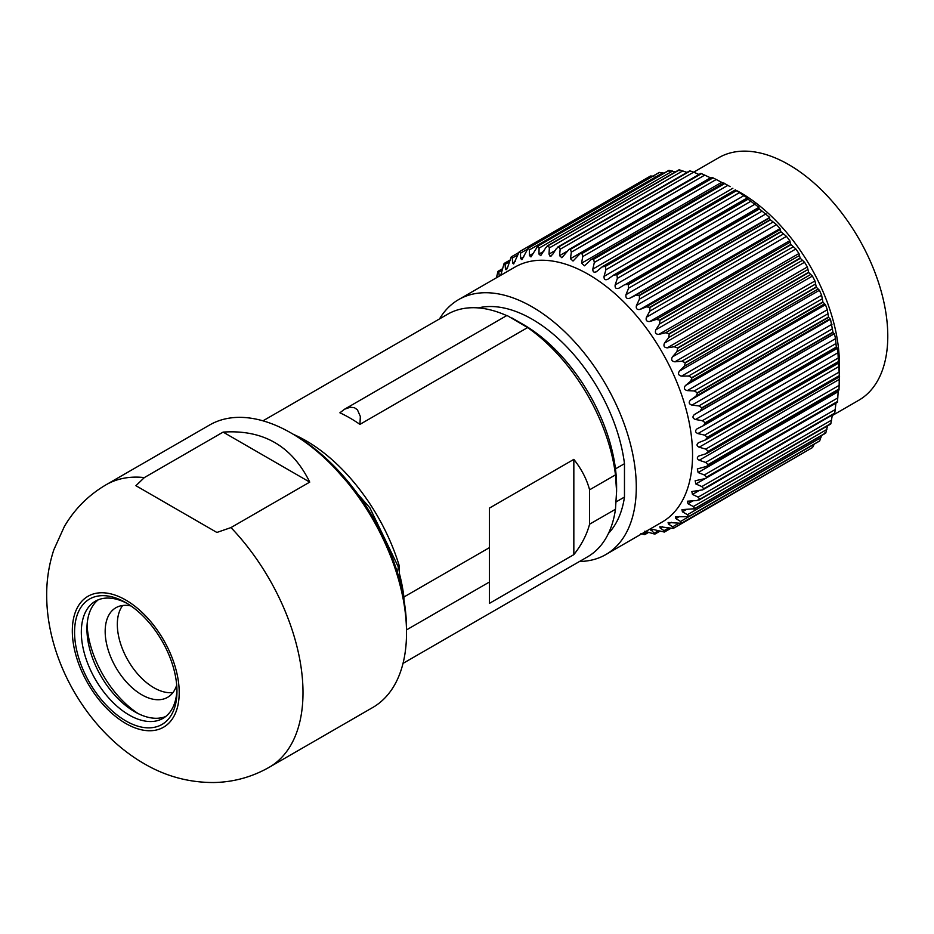 <?xml version="1.0" encoding="UTF-8"?>
<svg xmlns="http://www.w3.org/2000/svg" width="934" height="934" viewBox="0 0 934 934"><rect width="100%" height="100%" fill="white"/><g stroke="black" fill="none" stroke-linecap="round" stroke-linejoin="round"><path stroke-width="1.4" d="M98.257 599.803A67.633 39.053 -120 0 0 86.944 628.944A67.633 39.053 -120 0 0 134.765 711.778A67.633 39.053 -120 0 0 134.776 711.778A67.633 39.053 -120 0 0 165.657 716.541M138.139 713.576A77.487 44.739 60 0 1 87.072 625.126M269.214 767.281L372.736 707.505A163.111 94.171 -120 0 0 406.523 632.843L406.523 628.944A158.336 91.415 -120 0 0 294.56 435.022L291.186 433.072A163.111 94.171 -120 0 0 209.625 424.993L106.102 484.758C88.508 495.09 74.592 509.018 64.341 526.554L53.857 549.729C48.79 565.117 46.408 581.006 46.7 597.386C47.587 661.914 87.703 731.042 143.894 763.533C165.47 776.212 188.68 782.54 213.524 782.529C233.337 782.202 251.911 777.111 269.214 767.281A163.111 94.171 -120 0 0 230.967 527.582L309.738 482.107C292.038 446.067 263.178 429.406 223.121 432.103L144.35 477.578L135.92 485.703L216.886 532.45L230.967 527.582M406.523 632.843A163.111 94.171 -120 0 0 291.186 433.072M127.491 603.656A67.633 39.053 -120 0 0 95.326 601.227A67.633 39.053 -120 0 0 84.959 655.423A67.633 39.053 -120 0 0 129.149 715.024A67.633 39.053 -120 0 0 162.96 718.374A67.633 39.053 -120 0 0 176.935 689.315M125.763 720.873A72.408 41.808 -120 0 0 176.97 691.312A72.408 41.808 -120 0 0 125.775 602.628A72.408 41.808 -120 0 0 74.568 632.19A72.408 41.808 -120 0 0 125.763 720.873M309.738 482.107L223.121 432.103M216.886 532.45L135.92 485.703M685.801 251.153L697.044 244.089L697.044 243.085M645.744 272.705A93.89 54.207 -120 0 0 645.476 274.433M628.594 282.605A116.96 67.528 -120 0 0 628.699 284.123M705.439 238.24A116.96 67.528 60 0 1 706.711 239.081M716.238 233.582A132.079 76.261 -120 0 0 715.07 232.683M715.561 232.391A132.873 76.716 60 0 1 716.717 233.302M707.015 237.329A119.354 68.906 60 0 1 708.264 238.182M832.264 415.56L858.778 400.254A140.042 80.849 -120 0 0 871.118 263.049A140.042 80.849 -120 0 0 750.948 151.471A140.042 80.849 -120 0 0 718.736 157.706L693.693 172.16L699.613 174.775M839.397 375.947L839.397 364.085A140.042 80.849 -120 0 0 740.37 192.567L736.774 190.618M700.944 173.876L568.853 249.588L561.859 257.737L559.559 255.636L560.155 249.25L559.174 246.658L690.261 170.969A158.336 91.415 -120 0 0 690.039 170.934L557.96 246.915M690.261 170.969L693.682 172.16L560.155 249.25M712.303 177.764L580.014 253.779L573.032 261.041L570.452 258.683L571.328 252.145L570.417 249.331L701.504 173.642A158.336 91.415 -120 0 0 701.282 173.572M701.504 173.642L711.101 178.102M723.838 183.146L593.394 259.127L591.315 259.442L584.439 265.805L581.578 263.19L582.758 256.558L581.94 253.546L713.039 177.857A158.336 91.415 -120 0 0 712.805 177.764M713.039 177.857L723.348 183.216M735.432 189.964L736.202 190.559L605.104 266.248L601.905 267.054L596.709 271.479C594.106 272.915 592.798 272.133 592.821 269.109L594.328 262.442L593.627 259.255L724.714 183.578A158.336 91.415 -120 0 0 724.48 183.438M724.726 183.578L730.108 186.648M736.436 190.711L747.971 198.347L746.955 198.125L747.819 199.035L616.732 274.713L613.416 275.226L607.906 279.208C605.174 280.41 603.889 279.464 604.053 276.394L605.909 269.739L605.337 266.4L736.436 190.711A158.336 91.415 -120 0 0 736.202 190.559M748.052 199.211L758.992 207.325L758.268 207.558L759.214 208.772L628.127 284.45L624.741 284.648L618.927 288.186C616.09 289.143 614.829 288.057 615.144 284.94L617.374 278.355L616.954 274.9L748.052 199.211A158.336 91.415 -120 0 0 747.819 199.035M759.435 208.971L769.709 217.435L769.254 218.159L770.258 219.665L639.171 295.342L635.727 295.249L629.656 298.296C626.726 299.008 625.5 297.806 625.978 294.677L628.594 288.197L628.349 284.66L759.435 208.971A158.336 91.415 -120 0 0 759.214 208.772M770.48 219.887L776.504 224.615L780.018 228.597L780.836 231.597L649.749 307.274L646.281 306.889L639.965 309.458C636.953 309.925 635.785 308.594 636.451 305.476L639.44 299.172L639.381 295.576L770.48 219.887A158.336 91.415 -120 0 0 770.258 219.665M781.046 231.842L786.486 236.384L789.802 240.657L790.829 244.428L659.743 320.117L656.263 319.451L649.749 321.518C646.69 321.74 645.581 320.315 646.421 317.245L649.807 311.15L649.959 307.531L781.046 231.842A158.336 91.415 -120 0 0 780.836 231.597M791.028 244.696L795.861 248.969L798.955 253.499L800.134 258.041L669.036 333.718L665.58 332.796L658.902 334.36C655.796 334.349 654.769 332.843 655.808 329.83L659.579 323.993L659.929 320.385L791.028 244.696A158.336 91.415 -120 0 0 790.829 244.428M800.31 258.321L804.548 262.244L807.373 266.972L808.634 272.261L677.547 347.938L674.126 346.771L667.308 347.833C664.202 347.6 663.257 346.024 664.483 343.105L668.639 337.583L669.223 333.998L800.31 258.321A158.336 91.415 -120 0 0 800.134 258.041M677.547 347.938A158.336 91.415 -120 0 1 677.71 348.23L808.797 272.553A158.336 91.415 -120 0 0 808.634 272.261M808.797 272.553L812.428 276.067L814.962 280.947L816.246 286.948L685.159 362.626L681.808 361.236L674.897 361.808C671.791 361.353 670.951 359.73 672.375 356.928L676.893 351.744L677.699 348.23M816.386 287.24L819.433 290.276L821.628 295.261L822.889 301.927L691.79 377.616L688.533 376.017L681.575 376.122C678.493 375.468 677.757 373.798 679.368 371.137L684.248 366.326L685.299 362.929L816.386 287.24A158.336 91.415 -120 0 0 816.246 286.948M823.006 302.231L825.469 304.717L827.326 309.749L828.481 317.046L697.383 392.735L694.242 390.961L687.272 390.61C684.225 389.77 683.606 388.089 685.416 385.579L690.635 381.189L691.919 377.92L823.006 302.231A158.336 91.415 -120 0 0 822.889 301.927M828.586 317.35L830.489 319.241L832.965 332.142L701.878 407.819L698.854 405.905L691.919 405.123C688.942 404.107 688.451 402.437 690.436 400.102L695.97 396.156L697.488 393.039L828.586 317.35A158.336 91.415 -120 0 0 828.481 317.046M833.046 332.446L833.723 333.963L834.424 333.683L835.533 338.645L836.292 347.039L705.205 422.717L702.345 420.685L695.468 419.506C692.573 418.339 692.211 416.681 694.371 414.544L700.196 411.053L701.948 408.123L833.046 332.446A158.336 91.415 -120 0 0 832.965 332.142M836.35 347.331L836.806 348.651L837.238 347.892L837.95 352.725L838.428 361.575L707.342 437.264L704.656 435.139L697.885 433.586C695.094 432.29 694.861 430.679 697.184 428.753L703.279 425.741L705.263 423.02L836.35 347.331A158.336 91.415 -120 0 0 836.292 347.039M838.463 361.867L839.351 375.596L708.264 451.285L705.754 449.102L699.146 447.223C696.46 445.81 696.367 444.257 698.842 442.553L705.17 440.042L707.377 437.544L838.463 361.867A158.336 91.415 -120 0 0 838.428 361.575M839.327 376.892L839.047 388.953L707.96 464.63L705.66 462.423L699.227 460.252C696.671 458.769 696.706 457.286 699.332 455.815L705.859 453.796L708.264 451.554L839.362 375.877A158.336 91.415 -120 0 0 839.351 375.596M839.362 375.877L839.386 376.706M838.265 390.4L837.518 401.48L706.431 477.169L704.341 474.962L698.13 472.557L697.324 468.95L706.723 466.346L707.937 464.898L839.036 389.209A158.336 91.415 -120 0 0 839.047 388.953M835.93 403.114L834.786 413.062L703.699 488.751L701.831 486.579L695.865 483.975L695.153 480.753L705.357 478.547L837.483 401.725A158.336 91.415 -120 0 0 837.518 401.48M832.334 415.011L830.875 423.569L699.788 499.246L698.153 497.145L692.468 494.39L691.837 491.541L702.788 489.813L834.716 413.283A158.336 91.415 -120 0 0 834.786 413.062M827.501 425.869L825.831 432.862L694.744 508.551L693.343 506.543L687.973 503.695L687.436 501.208L696.612 500.542L699.694 499.445L830.781 423.767A158.336 91.415 -120 0 0 830.875 423.569M830.781 423.767L830.139 423.452L830.781 423.767M821.43 435.618L819.713 440.871L688.615 516.56L687.459 514.681L682.415 511.785L681.96 509.649L694.627 508.726L825.726 433.037A158.336 91.415 -120 0 0 825.831 432.862M825.726 433.037L824.944 432.419L825.726 433.037M680.559 521.464L814.086 444.362L812.58 447.491L681.493 523.18L680.559 521.464L675.866 518.568L675.504 516.771L688.486 516.7L819.573 441.023A158.336 91.415 -120 0 0 819.713 440.871M805.365 451.682L673.426 528.34L672.725 526.799L668.394 523.974L668.102 522.491L681.33 523.297L812.428 447.608A158.336 91.415 -120 0 0 812.58 447.491M658.972 172.685L528.165 248.152L521.919 259.687L520.658 258.578L520.436 253.231L519.432 251.713L650.519 176.024A158.336 91.415 -120 0 0 650.344 176.117L519.257 251.795L513.665 263.948L512.626 263.049L512.299 258.064L511.342 256.838L518.405 252.764L511.517 256.745M650.519 176.024L653.963 176.141M669.164 171.471L668.919 170.373L537.821 246.062L530.967 256.908L529.461 255.577L529.391 249.903L528.352 248.094L659.451 172.416A158.336 91.415 -120 0 0 659.264 172.475M659.451 172.416L664.039 173.14M559.174 246.658A158.336 91.415 -120 0 0 558.952 246.623L556.36 248.607L552.624 254.468L550.114 256.395L549.017 254.106L549.355 247.907L548.34 245.56L679.427 169.871A158.336 91.415 -120 0 0 679.216 169.86L679.263 170.712L679.216 169.86L548.13 245.549L545.725 247.802L540.716 255.659L538.953 254.083L539.07 248.129L538.031 246.039L669.118 170.35A158.336 91.415 -120 0 0 668.919 170.373M669.118 170.35L675.329 171.961M679.427 169.871L686.992 172.416M644.764 531.236L654.652 534.096A158.336 91.415 -120 0 0 654.851 534.073L650.846 529.496M652.784 529.415L651.033 530.419C650.064 529.298 651.138 529.076 654.255 529.73L664.319 532.041A158.336 91.415 -120 0 0 664.506 531.983L664.039 530.652L660.093 527.943L659.859 526.741L673.251 528.422A158.336 91.415 -120 0 0 673.426 528.34M664.553 531.971L670.612 528.469L664.506 531.983M699.052 500.029L699.694 499.445A158.336 91.415 -120 0 0 699.788 499.246M698.34 456.282L699.332 455.815M705.859 453.796L706.875 453.364M698.2 442.891L698.842 442.553M705.17 440.042L705.824 439.727M602.64 266.529L601.905 267.054M596.709 271.479L595.962 271.981M551.06 256.126L550.114 256.395M548.34 245.56A158.336 91.415 -120 0 0 548.13 245.549L547.441 245.794M538.031 246.039A158.336 91.415 -120 0 0 537.821 246.062L537.424 246.237M528.352 248.094A158.336 91.415 -120 0 0 528.165 248.152L659.217 172.486M511.342 256.838A158.336 91.415 -120 0 0 511.19 256.955L507.851 266.739C506.788 269.704 505.994 270.44 505.469 268.945L505.06 264.357L504.197 263.435A158.336 91.415 -120 0 0 504.056 263.575L500.764 275.273M506.286 269.657L505.469 268.945L507.512 267.766M499.258 276.184L498.826 272.027L498.055 271.409A158.336 91.415 -120 0 0 497.939 271.584L496.409 277.795M502.048 270.171L498.826 272.027L498.055 271.409M640.887 533.641L644.343 534.575A158.336 91.415 -120 0 0 644.553 534.587L643.363 532.894M644.553 534.587L644.518 533.746L647.332 532.111M579.547 561.462A147.198 84.982 -120 0 0 605.804 554.574L662.066 522.094A147.198 84.982 -120 0 0 675.037 377.873A147.198 84.982 -120 0 0 548.713 260.586A147.198 84.982 -120 0 0 514.867 267.136L458.606 299.616A147.198 84.982 -120 0 0 439.505 318.914M605.804 554.574A147.198 84.982 -120 0 0 618.775 410.353A147.198 84.982 -120 0 0 492.452 293.066A147.198 84.982 -120 0 0 458.606 299.616M629.726 281.951A132.873 76.716 -120 0 0 629.936 283.411M739.226 220.307A132.873 76.716 -120 0 0 738.07 219.397M639.323 276.417A117.754 67.984 -120 0 0 639.428 277.923M746.313 214.645A120.941 69.828 60 0 1 747.55 215.509M747.749 215.392A121.257 70.015 -120 0 0 746.511 214.528M478.301 307.905A132.079 76.261 60 0 1 624.472 463.684L624.472 497.063A132.079 76.261 60 0 1 608.478 533.372M489.439 603.364L573.838 554.644L573.838 459.376L489.439 508.096L489.439 603.364M573.838 554.644C581.532 544.919 586.786 534.762 589.587 524.196L589.587 489.813C586.786 479.247 581.532 469.101 573.838 459.376M344.599 409.197L339.894 412.805A140.042 80.849 60 0 1 359.929 424.375L527.593 327.577L506.975 315.447L344.599 409.197L350.378 407.212L354.5 407.761L357.407 409.746L360.349 416.482L359.929 424.375M624.472 463.684L615.471 468.88A132.079 76.261 -120 0 1 615.529 469.393A132.079 76.261 -120 0 1 616.592 486.217L616.592 491.424M616.195 501.838L624.472 497.063M293.486 434.403A143.217 82.694 60 0 1 399.425 566.389L399.425 573.604A140.042 80.849 60 0 1 403.92 597.013L489.439 547.639M403.92 597.013L403.92 599.768M489.439 582.01L406.523 629.89M399.425 566.389L398.351 566.996L369.852 507.781L327.133 459.423M398.351 566.996L397.464 572.787M399.425 573.604L399.425 579.547M527.593 327.577A140.042 80.849 60 0 1 615.471 474.881L616.58 491.424L615.471 509.252A140.042 80.849 60 0 1 587.591 556.816L403.021 663.385M262.979 420.825L447.549 314.268A140.042 80.849 60 0 1 506.683 315.61M511.949 317.957L523.203 324.448A132.079 76.261 60 0 1 615.471 468.88M589.587 489.813L615.471 474.881M615.471 509.252L589.587 524.196M176.701 685.112A51.72 29.865 60 0 1 167.595 697.324A51.72 29.865 60 0 1 141.734 694.756A51.72 29.865 60 0 1 106.418 643.059A51.72 29.865 60 0 1 115.886 607.742A51.72 29.865 60 0 1 131.005 605.968M172.953 692.549A51.72 29.865 60 0 1 153.9 687.739A51.72 29.865 60 0 1 122.004 647.764A51.72 29.865 60 0 1 122.681 605.489M125.763 723.465A75.584 43.641 -120 0 0 172.054 657.618A75.584 43.641 -120 0 0 79.483 604.17A75.584 43.641 -120 0 0 125.763 723.465M144.35 477.578A163.111 94.171 -120 0 0 106.102 484.758M654.606 532.975L658.236 530.886M664.039 530.652L668.592 528.025M662.404 526.601L660.093 527.943M672.725 526.799L678.376 523.542M671.301 522.304L668.394 523.974M679.427 516.514L675.866 518.568M687.459 514.681L820.986 437.591M686.782 509.263L682.415 511.785M693.343 506.543L826.87 429.453M693.378 500.577L687.973 503.695M698.153 497.145L831.68 420.055M699.251 490.478L692.468 494.39M701.831 486.579L835.358 409.489M704.901 478.757L695.865 483.975M704.341 474.962L837.868 397.872M838.183 391.685L698.13 472.557M705.66 462.423L839.187 385.333M839.281 379.391L699.227 460.252M705.754 449.102L839.292 372.001M839.199 366.362L699.146 447.223M704.656 435.139L838.183 358.037M837.95 352.725L697.885 433.586M703.851 425.402L836.666 348.732M702.345 420.685L835.872 343.595M835.533 338.645L695.468 419.506M694.371 414.544L834.424 333.683M700.196 411.053L833.723 333.963M698.854 405.905L832.392 328.815M831.972 324.261L691.919 405.123M690.436 400.102L830.489 319.241M695.97 396.156L829.497 319.054M694.242 390.961L827.769 313.871M827.326 309.749L687.272 390.61M685.416 385.579L825.469 304.717M690.635 381.189L824.162 304.099M688.533 376.017L822.06 298.927M821.628 295.261L681.575 376.122M679.368 371.137L819.433 290.276M684.248 366.326L817.775 289.236M681.808 361.236L815.335 284.146M814.962 280.947L674.897 361.808M672.375 356.928L812.428 276.067M676.893 351.744L810.42 274.643M674.126 346.771L807.653 269.681M807.373 266.972L667.308 347.833M664.483 343.105L804.548 262.244M668.639 337.583L802.166 260.481M665.58 332.796L799.107 255.706M798.955 253.499L658.902 334.36M655.808 329.83L795.861 248.969M659.579 323.993L793.106 246.903M656.263 319.451L789.79 242.361M789.802 240.657L649.749 321.518M646.421 317.245L786.486 236.384M649.807 311.15L783.334 234.06M646.281 306.889L779.808 229.799M780.018 228.597L639.965 309.458M636.451 305.476L776.504 224.615M639.44 299.172L772.967 222.082M635.727 295.249L769.254 218.159M769.709 217.435L629.656 298.296M625.978 294.677L766.043 213.816M628.594 288.197L762.121 211.107M758.268 207.733L625.967 284.123M615.144 284.94L755.197 204.079M617.374 278.355L750.901 201.254M604.053 276.394L744.106 195.533M605.909 269.739L739.436 192.637M592.821 269.109L732.875 188.248M594.328 262.442L727.866 185.352M581.578 263.19L721.632 182.328M582.758 256.558L716.285 179.468M570.452 258.683L710.505 177.822M571.328 252.145L704.855 175.055M559.559 255.636L567.242 251.211M549.017 254.106L555.088 250.604M549.355 247.907L682.882 170.817M538.953 254.083L543.833 251.269M539.07 248.129L672.597 171.027M529.461 255.577L533.419 253.301M529.391 249.903L662.918 172.813M520.658 258.578L523.881 256.722M520.436 253.231L526.869 249.518M512.626 263.049L515.241 261.543M512.299 258.064L517.389 255.134M505.06 264.357L509.158 261.999M819.538 441.07L688.136 516.934M825.668 433.166L694.032 509.17M830.735 424.001L698.854 500.134M834.704 413.645L702.578 489.93M837.518 402.239L705.147 478.663M839.141 389.898L706.536 466.463M839.584 376.752L706.723 453.457M838.814 362.952L705.719 439.786M746.99 198.066L613.778 274.981M735.49 189.824L602.512 266.599M723.885 182.912L591.152 259.535M712.315 177.402L579.827 253.885M700.897 173.35L568.654 249.705M689.771 170.817L557.761 247.031M679.03 169.825L547.266 245.899M668.814 170.385L537.295 246.307M509.637 260.271L504.232 263.376M502.34 268.84L498.102 271.28M648.441 532.485L644.74 534.633M659.731 531.318L654.956 534.073"/></g></svg>
